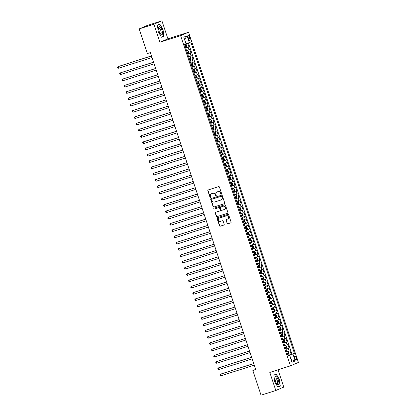 <?xml version="1.0" encoding="UTF-8"?>
<svg xmlns="http://www.w3.org/2000/svg" width="416" height="416" viewBox="0 0 416 416"><rect width="100%" height="100%" fill="white"/><g stroke="black" fill="none" stroke-linecap="round" stroke-linejoin="round"><path stroke-width="0.62" d="M221.343 194.158A0.452 0.426 -113.1 0 0 221.603 193.596L219.43 187.049A0.65 0.608 -113.1 0 0 218.644 186.618L208.218 189.951A0.65 0.608 -113.1 0 0 207.844 190.752L210.023 197.298A0.452 0.426 -113.1 0 0 210.605 197.59A0.452 0.426 -113.1 0 0 210.834 197.038L210.553 196.191A2.08 1.945 -113.1 0 1 211.749 193.627L212.618 193.352A2.08 1.945 -113.1 0 1 215.124 194.73L215.41 195.577A0.452 0.426 -113.1 0 0 215.992 195.868A0.452 0.426 -113.1 0 0 216.221 195.317L215.935 194.47A2.08 1.945 -113.1 0 1 217.136 191.906L218.005 191.63A2.08 1.945 -113.1 0 1 220.511 193.008L220.792 193.856A0.452 0.426 -113.1 0 0 221.343 194.158M296.202 357.646A2.116 0.744 72.3 0 0 294.866 355.919A2.116 0.744 72.3 0 0 294.824 358.233A2.116 0.744 72.3 0 0 296.156 359.954A2.116 0.744 72.3 0 0 296.202 357.646M226.996 223.382A0.65 0.608 -113.1 0 0 227.781 223.813L230.708 222.877A0.65 0.608 -113.1 0 0 231.083 222.076L228.66 214.807A0.65 0.608 -113.1 0 0 227.88 214.375L217.454 217.708A0.65 0.608 -113.1 0 0 217.079 218.509L219.497 225.784A0.65 0.608 -113.1 0 0 220.282 226.216L223.813 225.082A0.65 0.608 -113.1 0 0 224.188 224.281L223.153 221.172A0.65 0.608 -113.1 0 0 222.368 220.74L220.615 221.302A1.737 1.628 -113.1 0 1 219.388 218.052A1.737 1.628 -113.1 0 1 219.518 218.005L226.382 215.81A1.737 1.628 -113.1 0 1 227.614 219.055A1.737 1.628 -113.1 0 1 227.479 219.107L226.335 219.471A0.65 0.608 -113.1 0 0 225.961 220.272L227.214 223.293A0.65 0.608 -113.1 0 0 227.994 223.725L230.849 222.81M269.792 372.434L275.798 390.484L261.045 395.2L252.85 370.562L255.798 369.616L150.342 52.608L147.394 53.55L139.199 28.912L153.951 24.196L159.952 42.24L180.606 35.636L290.446 365.83L269.792 372.434M224.333 203.715A0.65 0.608 -113.1 0 0 224.708 202.914L222.284 195.645A0.65 0.608 -113.1 0 0 221.504 195.213L211.078 198.546A0.65 0.608 -113.1 0 0 210.704 199.347L213.122 206.622A0.65 0.608 -113.1 0 0 213.907 207.048L224.427 203.674M225.472 205.223L227.895 212.498A0.65 0.608 -113.1 0 1 227.521 213.299L217.095 216.632A0.65 0.608 -113.1 0 1 216.31 216.2L215.275 213.091A0.65 0.608 -113.1 0 1 215.649 212.29L219.877 210.938A0.65 0.608 -113.1 0 0 220.251 210.132L219.565 208.068A0.65 0.608 -113.1 0 0 218.78 207.641L214.38 209.045A0.452 0.426 -113.1 0 1 213.834 208.764A0.452 0.426 -113.1 0 1 214.089 208.182L224.692 204.797A0.65 0.608 -113.1 0 1 225.472 205.223M287.976 355.524L291.236 354.479L289.983 350.709L289.198 351.047L288.366 348.535L285.938 349.398M285.886 349.242L289.151 348.202L287.898 344.432L287.113 344.77L286.276 342.259L283.847 343.122M283.795 342.966L287.061 341.921L285.808 338.156L285.022 338.489L284.185 335.982L281.762 336.84M281.71 336.69L284.97 335.644L283.722 331.88L282.932 332.212L282.1 329.701L279.672 330.564M279.62 330.413L282.885 329.368L281.632 325.603L280.847 325.936L280.01 323.424L277.586 324.288M277.534 324.132L280.795 323.092L279.542 319.322L278.756 319.66L277.924 317.148L275.496 318.011M275.444 317.855L278.71 316.815L277.456 313.045L276.671 313.383L275.834 310.872L273.406 311.735M273.359 311.579L276.619 310.534L275.366 306.769L274.581 307.102L273.744 304.595L271.32 305.453M271.268 305.302L274.534 304.257L273.281 300.492L272.496 300.825L271.658 298.314L269.23 299.177M269.178 299.026L272.444 297.981L271.19 294.216L270.405 294.549L269.568 292.037L267.145 292.9M267.093 292.744L270.353 291.704L269.1 287.934L268.315 288.272L267.483 285.761L265.054 286.624M265.002 286.468L268.268 285.428L267.015 281.658L266.23 281.996L265.392 279.484L262.969 280.348M262.917 280.192L266.178 279.146L264.924 275.382L264.139 275.714L263.307 273.208L260.879 274.066M260.827 273.915L264.092 272.87L262.839 269.105L262.054 269.438L261.217 266.926L258.788 267.79M258.736 267.639L262.002 266.594L260.749 262.829L259.964 263.162L259.126 260.65L256.703 261.513M256.651 261.357L259.912 260.317L258.664 256.547L257.873 256.885L257.041 254.374L254.613 255.237M254.561 255.081L257.826 254.041L256.573 250.271L255.788 250.609L254.951 248.097L252.528 248.96M252.476 248.804L255.736 247.759L254.483 243.994L253.698 244.327L252.866 241.821L250.437 242.679M250.385 242.528L253.651 241.483L252.398 237.718L251.612 238.051L250.775 235.539L248.347 236.402M248.3 236.252L251.56 235.206L250.307 231.442L249.522 231.774L248.685 229.263L246.262 230.126M246.21 229.97L249.475 228.93L248.222 225.16L247.437 225.498L246.6 222.986L244.171 223.85M244.119 223.694L247.385 222.654L246.132 218.884L245.346 219.222L244.509 216.71L242.086 217.573M242.034 217.417L245.294 216.372L244.041 212.607L243.256 212.94L242.424 210.434L239.996 211.292M239.944 211.141L243.209 210.096L241.956 206.331L241.171 206.664L240.334 204.152L237.91 205.015M237.858 204.864L241.119 203.819L239.866 200.054L239.08 200.387L238.248 197.876L235.82 198.739M235.768 198.583L239.034 197.543L237.78 193.773L236.995 194.111L236.158 191.599L233.73 192.462M233.683 192.306L236.943 191.266L235.69 187.496L234.905 187.834L234.068 185.323L231.644 186.186M231.592 186.03L234.858 184.985L233.605 181.22L232.814 181.553L231.982 179.046L229.554 179.904M229.502 179.754L232.768 178.708L231.514 174.944L230.729 175.276L229.892 172.765L227.469 173.628M227.417 173.477L230.677 172.432L229.424 168.667L228.639 169L227.807 166.488L225.378 167.352M225.326 167.196L228.592 166.156L227.339 162.386L226.554 162.724L225.716 160.212L223.288 161.075M223.241 160.919L226.502 159.879L225.248 156.109L224.463 156.447L223.631 153.936L221.203 154.799M221.151 154.643L224.416 153.598L223.163 149.833L222.378 150.166L221.541 147.659L219.112 148.517M219.06 148.366L222.326 147.321L221.073 143.556L220.288 143.889L219.45 141.378L217.027 142.241M216.975 142.09L220.236 141.045L218.982 137.28L218.197 137.613L217.365 135.101L214.937 135.964M214.885 135.808L218.15 134.768L216.897 130.998L216.112 131.336L215.275 128.825L212.852 129.688M212.8 129.532L216.06 128.492L214.807 124.722L214.022 125.06L213.19 122.548L210.761 123.412M210.709 123.256L213.975 122.21L212.722 118.446L211.936 118.778L211.099 116.272L208.671 117.13M208.624 116.979L211.884 115.934L210.631 112.169L209.846 112.502L209.009 109.99L206.586 110.854M206.534 110.703L209.799 109.658L208.546 105.893L207.756 106.226L206.924 103.714L204.495 104.577M204.443 104.421L207.709 103.381L206.456 99.611L205.67 99.949L204.833 97.438L202.41 98.301M202.358 98.145L205.618 97.105L204.365 93.335L203.58 93.673L202.748 91.161L200.32 92.024M200.268 91.868L203.533 90.823L202.28 87.058L201.495 87.391L200.658 84.885L198.229 85.743M198.182 85.592L201.443 84.547L200.19 80.782L199.404 81.115L198.572 78.603L196.144 79.466M196.092 79.316L199.358 78.27L198.104 74.506L197.319 74.838L196.482 72.327L194.054 73.19M194.002 73.034L197.267 71.994L196.014 68.224L195.229 68.562L194.392 66.05L191.968 66.914M191.916 66.758L195.177 65.718L193.924 61.948L193.138 62.286L192.306 59.774L189.878 60.637M189.826 60.481L193.092 59.436L191.838 55.671L191.053 56.004L190.216 53.498L187.793 54.356M187.741 54.205L191.001 53.16L189.748 49.395L186.54 50.591M188.115 37.383L188.573 38.761A2.054 0.723 72.3 0 0 189.868 40.43A2.054 0.723 72.3 0 0 189.909 38.194L189.452 36.811A2.054 0.723 72.3 0 0 188.157 35.142A2.054 0.723 72.3 0 0 188.115 37.383M180.606 35.636L188.568 32.245L298.407 362.435L290.446 365.83M291.236 354.479L294.434 353.376L190.861 42.016L186.004 43.82M294.434 353.376L292.932 354.021L295.225 360.927L291.954 362.32L289.661 355.415L288.153 356.054L184.574 44.694L186.082 44.054L183.784 37.149L187.054 35.755L189.353 42.661M185.65 47.928L188.916 46.883L185.702 48.079M191.001 53.16L190.216 53.498M193.092 59.436L192.306 59.774M195.177 65.718L194.392 66.05M197.267 71.994L196.482 72.327M199.358 78.27L198.572 78.603M201.443 84.547L200.658 84.885M203.533 90.823L202.748 91.161M205.618 97.105L204.833 97.438M207.709 103.381L206.924 103.714M209.799 109.658L209.009 109.99M211.884 115.934L211.099 116.272M213.975 122.21L213.19 122.548M216.06 128.492L215.275 128.825M218.15 134.768L217.365 135.101M220.236 141.045L219.45 141.378M222.326 147.321L221.541 147.659M224.416 153.598L223.631 153.936M226.502 159.879L225.716 160.212M228.592 166.156L227.807 166.488M230.677 172.432L229.892 172.765M232.768 178.708L231.982 179.046M234.858 184.985L234.068 185.323M236.943 191.266L236.158 191.599M239.034 197.543L238.248 197.876M241.119 203.819L240.334 204.152M243.209 210.096L242.424 210.434M245.294 216.372L244.509 216.71M247.385 222.654L246.6 222.986M249.475 228.93L248.685 229.263M251.56 235.206L250.775 235.539M253.651 241.483L252.866 241.821M255.736 247.759L254.951 248.097M257.826 254.041L257.041 254.374M259.912 260.317L259.126 260.65M262.002 266.594L261.217 266.926M264.092 272.87L263.307 273.208M266.178 279.146L265.392 279.484M268.268 285.428L267.483 285.761M270.353 291.704L269.568 292.037M272.444 297.981L271.658 298.314M274.534 304.257L273.744 304.595M276.619 310.534L275.834 310.872M278.71 316.815L277.924 317.148M280.795 323.092L280.01 323.424M282.885 329.368L282.1 329.701M284.97 335.644L284.185 335.982M287.061 341.921L286.276 342.259M289.151 348.202L288.366 348.535M291.959 354.172L188.438 42.978M188.916 46.883L187.699 43.233M295.225 360.927L291.049 359.59L289.708 355.139L288.028 355.68M186.134 43.779L184.548 39.437M159.952 42.24L167.918 38.849L161.912 20.8L153.951 24.196M161.912 20.8L147.16 25.516L139.199 28.912M275.798 390.484L283.759 387.088L278.013 369.808M167.918 38.849L188.568 32.245M255.71 369.34L252.85 370.562M288.075 355.831L289.661 355.415M188.625 56.867L191.053 56.004M190.715 63.149L193.138 62.286M192.8 69.425L195.229 68.562M194.891 75.702L197.319 74.838M196.981 81.978L199.404 81.115M199.066 88.254L201.495 87.391M201.157 94.536L203.58 93.673M203.242 100.812L205.67 99.949M205.332 107.089L207.756 106.226M207.418 113.365L209.846 112.502M209.508 119.642L211.936 118.778M211.598 125.923L214.022 125.06M213.684 132.2L216.112 131.336M215.774 138.476L218.197 137.613M217.859 144.752L220.288 143.889M219.95 151.029L222.378 150.166M222.035 157.31L224.463 156.447M224.125 163.587L226.554 162.724M226.216 169.863L228.639 169M228.301 176.14L230.729 175.276M230.391 182.416L232.814 181.553M232.476 188.698L234.905 187.834M234.567 194.974L236.995 194.111M236.657 201.25L239.08 200.387M238.742 207.527L241.171 206.664M240.833 213.803L243.256 212.94M242.918 220.085L245.346 219.222M245.008 226.361L247.437 225.498M247.094 232.638L249.522 231.774M249.184 238.914L251.612 238.051M251.274 245.19L253.698 244.327M253.36 251.472L255.788 250.609M255.45 257.748L257.873 256.885M257.535 264.025L259.964 263.162M259.626 270.301L262.054 269.438M261.716 276.578L264.139 275.714M263.801 282.859L266.23 281.996M265.892 289.136L268.315 288.272M267.977 295.412L270.405 294.549M270.067 301.688L272.496 300.825M272.152 307.965L274.581 307.102M274.243 314.246L276.671 313.383M276.333 320.523L278.756 319.66M278.418 326.799L280.847 325.936M280.509 333.076L282.932 332.212M282.594 339.352L285.022 338.489M284.684 345.634L287.113 344.77M286.775 351.91L289.198 351.047M289.708 355.139L292.932 354.021M184.673 39.385L187.054 35.755M158.246 31.678L161.46 37.227L163.857 36.202L163.046 29.635L159.827 24.086L157.43 25.111L158.246 31.678M280.28 386.173L279.464 379.605L276.25 374.057L273.848 375.076L274.664 381.649L277.878 387.192L280.28 386.173L278.138 386.854M161.72 36.889L163.857 36.202M273.874 375.268L276.156 374.296L279.464 379.605M221.478 194.08A0.452 0.426 -113.1 0 1 221.01 193.762L220.73 192.915A2.08 1.945 -113.1 0 0 218.218 191.537L218.005 191.63M217.084 191.922A2.08 1.945 -113.1 0 1 217.35 191.812L218.218 191.537M211.697 193.648A2.08 1.945 -113.1 0 1 211.962 193.539L212.831 193.258A2.08 1.945 -113.1 0 1 215.342 194.636L215.623 195.484A0.452 0.426 -113.1 0 0 216.091 195.806M208.291 189.93A0.65 0.608 -113.1 0 0 208.057 190.663L210.236 197.21A0.452 0.426 -113.1 0 0 210.704 197.527M211.151 198.526A0.65 0.608 -113.1 0 0 210.917 199.259L213.335 206.528A0.65 0.608 -113.1 0 0 214.12 206.96L224.474 203.648M221.702 196.581A0.452 0.426 -113.1 0 0 221.151 196.279L212.004 199.207A0.452 0.426 -113.1 0 0 211.739 199.768L212.035 200.663A2.08 1.945 -113.1 0 0 214.547 202.041L220.802 200.039A2.08 1.945 -113.1 0 0 221.998 197.475L221.915 196.487A0.452 0.426 -113.1 0 0 221.369 196.186L221.151 196.279M212.15 199.144A0.452 0.426 -113.1 0 1 212.217 199.113L221.369 196.186M221.068 199.93A2.08 1.945 -113.1 0 0 222.212 197.382L221.998 197.475M221.915 196.487L222.212 197.382M227.661 213.231L217.095 216.632M215.722 212.264A0.65 0.608 -113.1 0 0 215.488 212.997L216.523 216.107A0.65 0.608 -113.1 0 0 217.308 216.538M219.976 210.896L220.09 210.844A0.65 0.608 -113.1 0 0 220.464 210.044L219.778 207.979A0.65 0.608 -113.1 0 0 218.993 207.548L214.38 209.045M214.188 208.151A0.452 0.426 -113.1 0 0 214.594 208.957M224.266 209.534A1.737 1.628 -113.1 0 0 225.238 207.319A1.737 1.628 -113.1 0 0 223.168 206.237L220.75 207.007A0.65 0.608 -113.1 0 0 220.376 207.813L221.062 209.877A0.65 0.608 -113.1 0 0 221.848 210.304L224.266 209.534M224.505 209.435A1.737 1.628 -113.1 0 0 225.456 207.225A1.737 1.628 -113.1 0 0 223.382 206.144L223.168 206.237M220.865 206.96A0.65 0.608 -113.1 0 1 220.964 206.918L223.382 206.144M226.408 219.445A0.65 0.608 -113.1 0 0 226.179 220.178L227.214 223.293M227.718 219.003A1.737 1.628 -113.1 0 0 228.67 216.798A1.737 1.628 -113.1 0 0 226.6 215.717L226.382 215.81M219.497 218.01A1.737 1.628 -113.1 0 1 219.736 217.911L226.6 215.717M217.526 217.688A0.65 0.608 -113.1 0 0 217.292 218.421L219.71 225.69A0.65 0.608 -113.1 0 0 220.496 226.122L223.954 225.014M185.635 44.242L186.243 44.668L186.872 46.55L186.649 47.362L185.593 47.752M151.445 55.916L118.581 66.425L118.04 66.654L118.56 68.224L151.986 57.538M185.193 46.556L186.02 46.264L185.77 45.51L184.943 45.802M151.46 55.968L118.04 66.654L117.593 67.304L117.801 67.933L118.56 68.224M161.928 30.098A4.3 1.513 72.3 0 0 159.91 26.759A4.3 1.513 72.3 0 0 158.595 27.888A4.3 1.513 72.3 0 0 159.13 31.294A4.3 1.513 72.3 0 0 160.581 34.102A4.3 1.513 72.3 0 0 162.334 34.19A4.3 1.513 72.3 0 0 161.928 30.098M160.186 33.566A2.943 1.035 72.3 0 0 160.727 33.722A2.943 1.035 72.3 0 0 160.789 30.508A2.943 1.035 72.3 0 0 158.933 28.111A2.943 1.035 72.3 0 0 158.584 28.553M157.456 25.303L159.739 24.331L162.854 29.702L163.644 36.067L161.356 37.045M157.83 24.939L159.739 24.331M276.468 376.828A4.3 1.513 72.3 0 0 275.012 377.853A4.3 1.513 72.3 0 0 276.999 384.072A4.3 1.513 72.3 0 0 277.42 384.493A4.3 1.513 72.3 0 0 278.834 382.184A4.3 1.513 72.3 0 0 276.468 376.828M276.609 383.536A2.943 1.035 72.3 0 0 277.144 383.692A2.943 1.035 72.3 0 0 277.425 381.259A2.943 1.035 72.3 0 0 275.922 378.264A2.943 1.035 72.3 0 0 275.35 378.082A2.943 1.035 72.3 0 0 275.002 378.518M279.271 379.673L280.062 386.038L277.774 387.01M274.248 374.91L276.156 374.296M187.678 54.028L188.739 53.643L188.963 52.832L188.334 50.944L187.694 50.502L186.638 50.887M187.694 50.502L186.628 50.861M153.535 62.192L120.13 72.935L120.65 74.5L154.071 63.814M187.283 52.832L188.11 52.541L187.855 51.787L187.034 52.083M153.551 62.244L120.13 72.935L119.678 73.58L119.886 74.209L120.65 74.5M189.769 60.304L190.824 59.92L191.048 59.108L190.424 57.226L189.784 56.779L188.724 57.164M189.784 56.779L188.713 57.138M155.62 68.468L122.216 79.212L122.741 80.782L156.161 70.091M189.374 59.114L190.195 58.817L189.946 58.063L189.119 58.36M155.636 68.52L122.216 79.212L121.768 79.856L121.976 80.486L122.741 80.782M191.859 66.581L192.915 66.196L193.138 65.385L192.509 63.502L191.87 63.055L190.814 63.445M191.87 63.055L190.804 63.414M157.711 74.745L124.306 85.488L124.826 87.058L158.246 76.367M191.459 65.39L192.286 65.094L192.036 64.34L191.209 64.636M157.726 74.797L124.306 85.488L123.854 86.133L124.067 86.762L124.826 87.058M193.944 72.857L195.005 72.472L195.224 71.661L194.6 69.779L193.96 69.337L192.899 69.722M193.96 69.337L192.894 69.69M159.796 81.026L126.391 91.764L126.916 93.335L160.337 82.644M193.549 71.666L194.371 71.375L194.121 70.621L193.3 70.912M159.817 81.078L126.391 91.764L125.944 92.414L126.152 93.038L126.916 93.335M196.035 79.139L197.09 78.749L197.314 77.938L196.685 76.055L196.045 75.613L194.99 75.998M196.045 75.613L194.979 75.972M161.886 87.303L129.017 97.812L128.482 98.041L129.002 99.611L162.427 88.925M195.634 77.943L196.461 77.652L196.212 76.898L195.385 77.189M161.902 87.355L128.482 98.041L128.034 98.691L128.242 99.32L129.002 99.611M198.12 85.415L199.181 85.03L199.399 84.219L198.775 82.332L198.151 81.9L197.075 82.274M199.186 85.01L198.151 81.9L197.07 82.248M163.972 93.579L131.108 104.088L130.572 104.322L131.092 105.888L164.512 95.202M197.725 84.219L198.546 83.928L198.297 83.174L197.475 83.47M163.992 93.631L130.572 104.322L130.12 104.967L130.328 105.596L131.092 105.888M200.21 91.692L201.266 91.307L201.49 90.496L200.866 88.613L200.226 88.166L199.165 88.551M200.226 88.166L199.155 88.525M166.062 99.856L132.657 110.599L133.182 112.169L166.603 101.478M199.815 90.501L200.637 90.204L200.387 89.45L199.56 89.747M166.078 99.908L132.657 110.599L132.21 111.244L132.418 111.873L133.182 112.169M202.296 97.968L203.356 97.583L203.58 96.772L202.951 94.89L202.311 94.442L201.256 94.832M202.311 94.442L201.245 94.801M168.152 106.132L134.748 116.875L135.268 118.446L168.688 107.754M201.9 96.777L202.727 96.481L202.472 95.727L201.651 96.023M168.168 106.184L134.748 116.875L134.295 117.52L134.508 118.149L135.268 118.446M204.386 104.244L205.447 103.86L205.665 103.048L205.041 101.166L204.417 100.734L203.341 101.109M205.452 103.839L204.417 100.734L203.33 101.078M170.238 112.414L136.833 123.152L137.358 124.722L170.778 114.031M203.991 103.054L204.812 102.762L204.563 102.008L203.741 102.3M170.258 112.466L136.833 123.152L136.386 123.802L136.594 124.426L137.358 124.722M206.476 110.526L207.532 110.136L207.756 109.325L207.126 107.442L206.487 107L205.431 107.385M206.487 107L205.421 107.359M172.328 118.69L139.459 129.199L138.923 129.428L139.443 130.998L172.869 120.312M206.076 109.33L206.903 109.039L206.653 108.285L205.826 108.576M172.344 118.742L138.923 129.428L138.476 130.078L138.684 130.707L139.443 130.998M208.562 116.802L209.622 116.418L209.841 115.606L209.217 113.719L208.577 113.277L207.516 113.662M208.577 113.277L207.511 113.636M174.413 124.966L141.008 135.71L141.534 137.275L174.954 126.589M208.166 115.606L208.988 115.315L208.738 114.561L207.917 114.858M174.434 125.018L141.008 135.71L140.561 136.354L140.769 136.984L141.534 137.275M210.652 123.079L211.708 122.694L211.931 121.883L211.302 120L210.662 119.553L209.607 119.938M210.662 119.553L209.596 119.912M176.504 131.243L143.64 141.757L143.099 141.986L143.619 143.556L177.044 132.865M210.252 121.888L211.078 121.592L210.829 120.838L210.002 121.134M176.519 131.295L143.099 141.986L142.652 142.631L142.86 143.26L143.619 143.556M212.737 129.355L213.798 128.97L214.022 128.159L213.392 126.277L212.768 125.845L211.697 126.22M213.803 128.95L212.768 125.845L211.687 126.188M178.594 137.519L145.189 148.262L145.709 149.833L179.13 139.142M212.342 128.164L213.169 127.868L212.914 127.119L212.092 127.41M178.61 137.571L145.189 148.262L144.737 148.907L144.945 149.536L145.709 149.833M214.828 135.632L215.883 135.247L216.107 134.436L215.483 132.553L214.843 132.111L213.782 132.496M214.843 132.111L213.772 132.465M180.679 143.801L147.274 154.539L147.8 156.109L181.22 145.418M214.432 134.441L215.254 134.15L215.004 133.396L214.178 133.687M180.695 143.853L147.274 154.539L146.827 155.189L147.035 155.813L147.8 156.109M216.918 141.913L217.974 141.523L218.197 140.712L217.568 138.83L216.928 138.388L215.873 138.772M216.928 138.388L215.862 138.746M182.77 150.077L149.365 160.815L149.885 162.386L183.305 151.7M216.518 140.717L217.344 140.426L217.095 139.672L216.268 139.963M182.785 150.129L149.365 160.815L148.912 161.465L149.126 162.094L149.885 162.386M219.003 148.19L220.064 147.805L220.282 146.994L219.658 145.106L219.034 144.674L217.958 145.049M220.069 147.784L219.034 144.674L217.953 145.023M184.855 156.354L151.45 167.097L151.975 168.662L185.396 157.976M218.608 146.994L219.43 146.702L219.18 145.948L218.358 146.245M184.876 156.406L151.45 167.097L151.003 167.742L151.211 168.371L151.975 168.662M221.094 154.466L222.149 154.081L222.373 153.27L221.744 151.388L221.104 150.94L220.048 151.325M221.104 150.94L220.038 151.299M186.945 162.63L154.076 173.144L153.54 173.373L154.06 174.944L187.486 164.252M220.693 153.275L221.52 152.979L221.27 152.225L220.444 152.521M186.961 162.682L153.54 173.373L153.093 174.018L153.301 174.647L154.06 174.944M223.179 160.742L224.24 160.358L224.458 159.546L223.834 157.664L223.194 157.217L222.134 157.607M223.194 157.217L222.128 157.576M189.03 168.906L156.166 179.421L155.631 179.65L156.151 181.22L189.571 170.529M222.784 159.552L223.605 159.255L223.356 158.506L222.534 158.798M189.051 168.958L155.631 179.65L155.178 180.294L155.386 180.924L156.151 181.22M225.269 167.019L226.325 166.634L226.548 165.823L225.924 163.94L225.285 163.498L224.224 163.883M225.285 163.498L224.214 163.852M191.121 175.188L157.716 185.926L158.241 187.496L191.662 176.805M224.874 165.828L225.696 165.537L225.446 164.783L224.619 165.074M191.136 175.24L157.716 185.926L157.269 186.576L157.477 187.2L158.241 187.496M227.354 173.3L228.415 172.91L228.639 172.099L228.01 170.217L227.37 169.775L226.314 170.16M227.37 169.775L226.304 170.134M193.211 181.464L159.806 192.202L160.326 193.773L193.747 183.087M226.959 172.104L227.786 171.813L227.531 171.059L226.71 171.35M193.227 181.516L159.806 192.202L159.354 192.852L159.567 193.482L160.326 193.773M229.445 179.577L230.506 179.192L230.724 178.381L230.1 176.493L229.46 176.051L228.4 176.436M229.46 176.051L228.389 176.41M195.296 187.741L161.892 198.484L162.417 200.049L195.837 189.363M229.05 178.381L229.871 178.09L229.622 177.336L228.8 177.632M195.317 187.793L161.892 198.484L161.444 199.129L161.652 199.758L162.417 200.049M231.535 185.853L232.591 185.468L232.814 184.657L232.185 182.775L231.561 182.338L230.49 182.712M232.596 185.448L231.561 182.338L230.48 182.686M197.387 194.017L164.518 204.532L163.982 204.76L164.502 206.331L197.928 195.64M231.135 184.662L231.962 184.366L231.712 183.612L230.885 183.908M197.402 194.069L163.982 204.76L163.535 205.405L163.743 206.034L164.502 206.331M233.62 192.13L234.681 191.745L234.9 190.934L234.276 189.051L233.636 188.604L232.575 188.994M233.636 188.604L232.57 188.963M199.472 200.294L166.067 211.037L166.592 212.607L200.013 201.916M233.225 190.939L234.047 190.642L233.797 189.894L232.976 190.185M199.493 200.346L166.067 211.037L165.62 211.682L165.828 212.311L166.592 212.607M235.711 198.406L236.766 198.021L236.99 197.21L236.361 195.328L235.721 194.886L234.666 195.27M235.721 194.886L234.655 195.239M201.562 206.575L168.698 217.084L168.158 217.313L168.678 218.884L202.103 208.192M235.31 197.215L236.137 196.924L235.888 196.17L235.061 196.461M201.578 206.627L168.158 217.313L167.71 217.963L167.918 218.587L168.678 218.884M237.796 204.688L238.857 204.298L239.08 203.486L238.451 201.604L237.827 201.172L236.756 201.547M238.862 204.282L237.827 201.172L236.746 201.521M203.653 212.852L170.248 223.59L170.768 225.16L204.188 214.474M237.401 203.492L238.228 203.2L237.973 202.446L237.151 202.738M203.668 212.904L170.248 223.59L169.796 224.24L170.004 224.869L170.768 225.16M239.886 210.964L240.942 210.579L241.166 209.768L240.542 207.88L239.902 207.438L238.841 207.823M239.902 207.438L238.831 207.797M205.738 219.128L172.333 229.871L172.858 231.436L206.279 220.75M239.491 209.768L240.313 209.477L240.063 208.723L239.236 209.019M205.754 219.18L172.333 229.871L171.886 230.516L172.094 231.145L172.858 231.436M241.972 217.24L243.032 216.856L243.256 216.044L242.627 214.162L241.987 213.715L240.932 214.1M241.987 213.715L240.921 214.074M207.828 225.404L174.424 236.148L174.944 237.718L208.364 227.027M241.576 216.05L242.403 215.753L242.148 214.999L241.327 215.296M207.844 225.456L174.424 236.148L173.971 236.792L174.184 237.422L174.944 237.718M244.062 223.517L245.123 223.132L245.341 222.321L244.717 220.438L244.078 219.991L243.017 220.381M244.078 219.991L243.012 220.35M209.914 231.681L176.509 242.424L177.034 243.994L210.454 233.303M243.667 222.326L244.488 222.03L244.239 221.281L243.417 221.572M209.934 231.733L176.509 242.424L176.062 243.069L176.27 243.698L177.034 243.994M246.152 229.793L247.208 229.408L247.432 228.597L246.802 226.715L246.163 226.273L245.107 226.658M246.163 226.273L245.097 226.626M212.004 237.962L179.135 248.472L178.599 248.7L179.119 250.271L212.545 239.58M245.752 228.602L246.579 228.311L246.329 227.557L245.502 227.848M212.02 238.014L178.599 248.7L178.152 249.35L178.36 249.974L179.119 250.271M248.238 236.075L249.298 235.685L249.517 234.874L248.893 232.991L248.253 232.549L247.192 232.934M248.253 232.549L247.187 232.908M214.089 244.239L181.225 254.748L180.69 254.977L181.21 256.547L214.63 245.861M247.842 234.879L248.664 234.588L248.414 233.834L247.593 234.125M214.11 244.291L180.69 254.977L180.237 255.627L180.445 256.256L181.21 256.547M250.328 242.351L251.384 241.966L251.607 241.155L250.983 239.268L250.359 238.836L249.283 239.21M251.389 241.946L250.359 238.836L249.272 239.184M216.18 250.515L182.775 261.258L183.3 262.824L216.72 252.138M249.933 241.155L250.754 240.864L250.505 240.11L249.678 240.406M216.195 250.567L182.775 261.258L182.328 261.903L182.536 262.532L183.3 262.824M252.413 248.628L253.474 248.243L253.698 247.432L253.068 245.549L252.444 245.112L251.373 245.487M253.479 248.222L252.444 245.112L251.363 245.461M218.27 256.792L184.865 267.535L185.385 269.105L218.806 258.414M252.018 247.437L252.845 247.14L252.59 246.386L251.768 246.683M218.286 256.844L184.865 267.535L184.413 268.18L184.626 268.809L185.385 269.105M254.504 254.904L255.564 254.519L255.783 253.708L255.159 251.826L254.519 251.378L253.458 251.768M254.519 251.378L253.448 251.737M220.355 263.068L186.95 273.811L187.476 275.382L220.896 264.69M254.108 253.713L254.93 253.417L254.68 252.668L253.859 252.959M220.376 263.12L186.95 273.811L186.503 274.461L186.711 275.085L187.476 275.382M256.594 261.18L257.65 260.796L257.873 259.984L257.244 258.102L256.604 257.66L255.549 258.045M256.604 257.66L255.538 258.019M222.446 269.35L189.576 279.859L189.041 280.088L189.561 281.658L222.981 270.967M256.194 259.99L257.02 259.698L256.771 258.944L255.944 259.236M222.461 269.402L189.041 280.088L188.594 280.738L188.802 281.362L189.561 281.658M258.679 267.462L259.74 267.072L259.958 266.261L259.334 264.378L258.695 263.936L257.634 264.321M258.695 263.936L257.629 264.295M224.531 275.626L191.126 286.364L191.651 287.934L225.072 277.248M258.284 266.266L259.106 265.975L258.856 265.221L258.034 265.512M224.552 275.678L191.126 286.364L190.679 287.014L190.887 287.643L191.651 287.934M260.77 273.738L261.825 273.354L262.049 272.542L261.42 270.655L260.78 270.213L259.724 270.598M260.78 270.213L259.714 270.572M226.621 281.902L193.757 292.417L193.216 292.646L193.736 294.211L227.162 283.525M260.369 272.542L261.196 272.251L260.946 271.497L260.12 271.794M226.637 281.954L193.216 292.646L192.769 293.29L192.977 293.92L193.736 294.211M262.855 280.015L263.916 279.63L264.139 278.819L263.51 276.936L262.87 276.489L261.815 276.874M262.87 276.489L261.804 276.848M228.712 288.179L195.307 298.922L195.827 300.492L229.247 289.801M262.46 278.824L263.286 278.528L263.032 277.774L262.21 278.07M228.727 288.231L195.307 298.922L194.854 299.567L195.062 300.196L195.827 300.492M264.945 286.291L266.001 285.906L266.224 285.095L265.6 283.213L264.976 282.781L263.9 283.156M266.011 285.886L264.976 282.781L263.89 283.124M230.797 294.455L197.392 305.198L197.917 306.769L231.338 296.078M264.55 285.1L265.372 284.804L265.122 284.055L264.295 284.346M230.812 294.507L197.392 305.198L196.945 305.848L197.153 306.472L197.917 306.769M267.03 292.568L268.091 292.183L268.315 291.372L267.686 289.489L267.046 289.047L265.99 289.432M267.046 289.047L265.98 289.406M232.887 300.737L200.018 311.246L199.482 311.475L200.002 313.045L233.423 302.354M266.635 291.377L267.462 291.086L267.207 290.332L266.386 290.623M232.903 300.789L199.482 311.475L199.03 312.125L199.243 312.749L200.002 313.045M269.121 298.849L270.182 298.459L270.4 297.648L269.776 295.766L269.136 295.324L268.076 295.708M269.136 295.324L268.07 295.682M234.972 307.013L201.568 317.751L202.093 319.322L235.513 308.636M268.726 297.653L269.547 297.362L269.298 296.608L268.476 296.899M234.993 307.065L201.568 317.751L201.12 318.401L201.328 319.03L202.093 319.322M271.211 305.126L272.267 304.741L272.49 303.93L271.861 302.042L271.237 301.61L270.166 301.985M272.272 304.72L271.237 301.61L270.156 301.959M237.063 313.29L204.194 323.804L203.658 324.033L204.178 325.598L237.604 314.912M270.811 303.93L271.638 303.638L271.388 302.884L270.561 303.181M237.078 313.342L203.658 324.033L203.211 324.678L203.419 325.307L204.178 325.598M273.296 311.402L274.357 311.017L274.576 310.206L273.952 308.324L273.312 307.876L272.251 308.261M273.312 307.876L272.246 308.235M239.148 319.566L206.284 330.08L205.748 330.309L206.268 331.88L239.689 321.188M272.901 310.211L273.723 309.915L273.473 309.161L272.652 309.457M239.169 319.618L205.748 330.309L205.296 330.954L205.504 331.583L206.268 331.88M275.387 317.678L276.442 317.294L276.666 316.482L276.042 314.6L275.402 314.153L274.342 314.543M275.402 314.153L274.331 314.512M241.238 325.842L207.834 336.586L208.359 338.156L241.779 327.465M274.992 316.488L275.813 316.191L275.564 315.442L274.737 315.734M241.254 325.894L207.834 336.586L207.386 337.236L207.594 337.86L208.359 338.156M277.472 323.955L278.533 323.57L278.756 322.759L278.127 320.876L277.488 320.434L276.432 320.819M277.488 320.434L276.422 320.793M243.329 332.124L210.46 342.633L209.924 342.862L210.444 344.432L243.864 333.741M277.077 322.764L277.904 322.473L277.649 321.719L276.827 322.01M243.344 332.176L209.924 342.862L209.472 343.512L209.685 344.136L210.444 344.432M279.562 330.236L280.618 329.846L280.842 329.035L280.218 327.153L279.578 326.711L278.517 327.096M279.578 326.711L278.507 327.07M245.414 338.4L212.009 349.138L212.534 350.709L245.955 340.023M279.167 329.04L279.989 328.749L279.739 327.995L278.912 328.286M245.435 338.452L212.009 349.138L211.562 349.788L211.77 350.418L212.534 350.709M281.653 336.513L282.708 336.128L282.932 335.317L282.303 333.434L281.663 332.987L280.608 333.372M281.663 332.987L280.597 333.346M247.504 344.677L214.1 355.42L214.62 356.985L248.04 346.299M281.252 335.317L282.079 335.026L281.83 334.272L281.003 334.568M247.52 344.729L214.1 355.42L213.652 356.065L213.86 356.694L214.62 356.985M283.738 342.789L284.799 342.404L285.017 341.593L284.393 339.711L283.769 339.274L282.693 339.648M284.804 342.384L283.769 339.274L282.688 339.622M249.59 350.953L216.185 361.696L216.71 363.267L250.13 352.576M283.343 341.598L284.164 341.302L283.915 340.548L283.093 340.844M249.61 351.005L216.185 361.696L215.738 362.341L215.946 362.97L216.71 363.267M285.828 349.066L286.884 348.681L287.108 347.87L286.478 345.987L285.839 345.54L284.783 345.93M285.839 345.54L284.773 345.899M251.68 357.235L218.816 367.744L218.275 367.973L218.795 369.543L252.221 358.852M285.428 347.875L286.255 347.578L286.005 346.83L285.178 347.121M251.696 357.282L218.275 367.973L217.828 368.623L218.036 369.247L218.795 369.543M287.914 355.342L288.974 354.957L289.193 354.146L288.569 352.264L287.929 351.822L286.874 352.206M287.929 351.822L286.863 352.18M253.77 363.511L220.901 374.02L220.366 374.249L220.886 375.82L254.306 365.128M287.518 354.151L288.345 353.86L288.09 353.106L287.269 353.397M253.786 363.563L220.366 374.249L219.913 374.899L220.121 375.523L220.886 375.82M188.963 49.728L188.131 47.216M188.074 37.253L189.452 36.811M188.531 38.636L189.909 38.194M186.654 47.346L185.624 44.247M185.188 46.53L186.02 46.264M188.744 53.622L187.71 50.513M187.273 52.806L188.11 52.541M190.835 59.899L189.8 56.789M189.363 59.082L190.195 58.817M192.92 66.175L191.885 63.071M191.448 65.364L192.286 65.094M195.01 72.452L193.976 69.347M193.539 71.64L194.371 71.375M197.096 78.733L196.066 75.624M195.629 77.917L196.461 77.652M197.714 84.193L198.546 83.928M201.271 91.286L200.242 88.176M199.805 90.47L200.637 90.204M203.362 97.562L202.327 94.458M201.89 96.751L202.727 96.481M203.98 103.028L204.812 102.762M207.537 110.12L206.502 107.011M206.071 109.304L206.903 109.039M209.628 116.397L208.593 113.287M208.156 115.58L208.988 115.315M211.713 122.673L210.683 119.564M210.246 121.857L211.078 121.592M212.332 128.138L213.169 127.868M215.894 135.226L214.859 132.122M214.422 134.415L215.254 134.15M217.979 141.508L216.944 138.398M216.507 140.691L217.344 140.426M218.598 146.968L219.43 146.702M222.154 154.06L221.125 150.951M220.688 153.244L221.52 152.979M224.245 160.337L223.21 157.232M222.773 159.526L223.605 159.255M226.33 166.613L225.3 163.509M224.864 165.802L225.696 165.537M228.42 172.895L227.386 169.785M226.949 172.078L227.786 171.813M230.511 179.171L229.476 176.062M229.039 178.355L229.871 178.09M231.13 184.631L231.962 184.366M234.686 191.724L233.652 188.62M233.215 190.913L234.047 190.642M236.772 198L235.742 194.896M235.305 197.189L236.137 196.924M237.39 203.466L238.228 203.2M240.952 210.558L239.918 207.449M239.481 209.742L240.313 209.477M243.038 216.835L242.003 213.725M241.566 216.018L242.403 215.753M245.128 223.111L244.093 220.007M243.656 222.3L244.488 222.03M247.213 229.388L246.184 226.283M245.747 228.576L246.579 228.311M249.304 235.669L248.269 232.56M247.832 234.853L248.664 234.588M249.922 241.129L250.754 240.864M252.008 247.406L252.845 247.14M255.57 254.498L254.535 251.394M254.098 253.687L254.93 253.417M257.655 260.775L256.62 257.67M256.188 259.964L257.02 259.698M259.745 267.056L258.71 263.947M258.274 266.24L259.106 265.975M261.83 273.333L260.801 270.223M260.364 272.516L261.196 272.251M263.921 279.609L262.886 276.5M262.449 278.793L263.286 278.528M264.54 285.074L265.372 284.804M268.096 292.162L267.062 289.058M266.625 291.351L267.462 291.086M270.187 298.444L269.152 295.334M268.715 297.627L269.547 297.362M270.806 303.904L271.638 303.638M274.362 310.996L273.328 307.887M272.891 310.18L273.723 309.915M276.448 317.273L275.418 314.168M274.981 316.462L275.813 316.191M278.538 323.549L277.503 320.445M277.066 322.738L277.904 322.473M280.628 329.831L279.594 326.721M279.157 329.014L279.989 328.749M282.714 336.107L281.679 332.998M281.247 335.291L282.079 335.026M283.332 341.567L284.164 341.302M286.889 348.66L285.86 345.556M285.423 347.849L286.255 347.578M288.98 354.936L287.945 351.832M287.508 354.125L288.345 353.86"/></g></svg>
